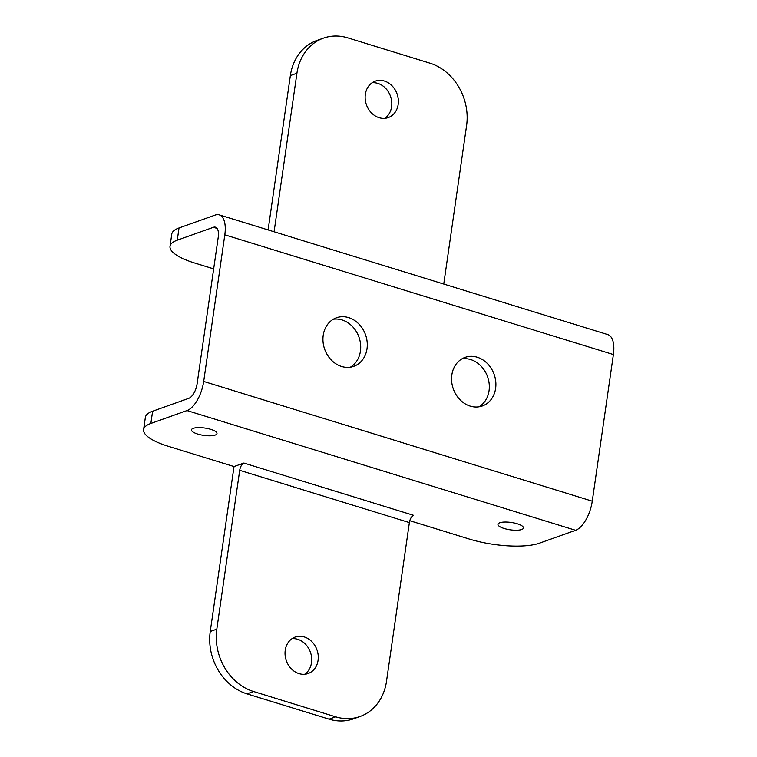 <?xml version="1.0" encoding="UTF-8"?>
<svg xmlns="http://www.w3.org/2000/svg" width="757" height="757" viewBox="0 0 757 757"><rect width="100%" height="100%" fill="white"/><g stroke="black" fill="none" stroke-linecap="round" stroke-linejoin="round"><path stroke-width="1.14" d="M274.081 231.774L296.924 73.23A51.561 43.348 -109.6 0 1 323.4 38.153L316.833 40.499A51.561 43.348 70.4 0 0 290.357 75.577L268.11 229.929M409.792 520.712L469.359 539.06A51.561 14.837 8.2 0 0 539.438 543.176L575.604 530.288A25.776 11.828 -72.9 0 0 592.267 501.172L613.397 354.55A25.776 11.828 -72.9 0 0 607.843 334.603L219.246 214.874A25.776 11.828 107.1 0 0 215.177 215.073L179.021 227.961L177.261 240.177A51.561 14.837 8.2 0 0 170.013 246.318A51.561 14.837 8.2 0 0 194.748 263.048L213.663 268.877M372.132 82.75A19.332 16.257 -109.6 0 1 377.828 83.384A19.332 16.257 -109.6 0 1 391.378 99.451A19.332 16.257 -109.6 0 1 384.811 118.329M177.261 240.177L213.417 227.299A12.888 5.914 -72.9 0 1 215.452 227.195A12.888 5.914 -72.9 0 1 218.234 237.168L197.104 383.78A12.888 5.914 -72.9 0 1 188.767 398.343L152.611 411.231A51.561 14.837 -171.8 0 0 145.363 417.372L143.603 429.588A51.561 14.837 8.2 0 1 150.851 423.456L187.007 410.568A25.776 11.828 107.1 0 0 203.68 381.443L592.267 501.172M219.246 214.874A25.776 11.828 107.1 0 1 224.81 234.821L203.68 381.443M179.021 227.961A51.561 14.837 -171.8 0 0 171.773 234.102L170.013 246.318M323.4 38.153A51.561 43.348 -109.6 0 1 347.756 37.85L429.853 63.143A51.561 43.348 -109.6 0 1 466.596 125.511L443.753 284.045M384.405 81.046A19.332 16.257 70.4 0 0 375.273 81.16A19.332 16.257 70.4 0 0 365.252 99.574A19.332 16.257 70.4 0 0 379.125 117.695A19.332 16.257 70.4 0 0 388.256 117.581A19.332 16.257 70.4 0 0 398.267 99.158A19.332 16.257 70.4 0 0 384.405 81.046M333.288 319.246A25.776 21.669 -109.6 0 1 342.06 319.946A25.776 21.669 -109.6 0 1 360.266 342.06A25.776 21.669 -109.6 0 1 350.368 367.183M461.902 358.875A25.776 21.669 -109.6 0 1 470.684 359.575A25.776 21.669 -109.6 0 1 488.88 381.689A25.776 21.669 -109.6 0 1 478.982 406.812M239.704 470.315L216.814 629.152A51.561 43.348 -109.6 0 0 253.557 691.51L335.654 716.803A51.561 43.348 -109.6 0 0 360.01 716.501A51.561 43.348 -109.6 0 0 386.486 681.423L409.376 522.595L239.704 470.315A6.444 2.952 -72.9 0 1 243.877 463.038L234.017 466.549L168.338 446.318A51.561 14.837 8.2 0 1 143.603 429.588M504.143 528.481A12.888 3.709 -171.8 0 0 523.475 527.979A12.888 3.709 -171.8 0 0 517.296 523.797A12.888 3.709 -171.8 0 0 497.964 524.298A12.888 3.709 -171.8 0 0 504.143 528.481M197.653 434.045A12.888 3.709 -171.8 0 0 216.985 433.543A12.888 3.709 -171.8 0 0 210.796 429.361A12.888 3.709 -171.8 0 0 191.464 429.862A12.888 3.709 -171.8 0 0 197.653 434.045M409.376 522.595A6.444 2.952 107.1 0 1 413.54 515.309L243.877 463.038M304.295 636.959A19.332 16.257 70.4 0 0 295.164 637.072A19.332 16.257 70.4 0 0 285.143 655.496A19.332 16.257 70.4 0 0 299.015 673.616A19.332 16.257 70.4 0 0 308.146 673.503A19.332 16.257 70.4 0 0 318.158 655.079A19.332 16.257 70.4 0 0 304.295 636.959M234.017 466.549L210.247 631.489A51.561 43.348 70.4 0 0 246.99 693.857L329.087 719.15A51.561 43.348 70.4 0 0 353.434 718.847L360.01 716.501M292.022 638.671A19.332 16.257 -109.6 0 1 297.719 639.305A19.332 16.257 -109.6 0 1 311.278 655.373A19.332 16.257 -109.6 0 1 304.702 674.25M341.596 366.483A25.776 21.669 70.4 0 0 353.765 366.331A25.776 21.669 70.4 0 0 367.126 341.767A25.776 21.669 70.4 0 0 348.636 317.609A25.776 21.669 70.4 0 0 336.458 317.76A25.776 21.669 70.4 0 0 323.097 342.315A25.776 21.669 70.4 0 0 341.596 366.483M477.251 357.238A25.776 21.669 70.4 0 0 465.082 357.389A25.776 21.669 70.4 0 0 451.721 381.944A25.776 21.669 70.4 0 0 470.211 406.112A25.776 21.669 70.4 0 0 482.389 405.951A25.776 21.669 70.4 0 0 495.74 381.396A25.776 21.669 70.4 0 0 477.251 357.238M217.079 228.425L213.417 227.299M152.611 411.231L150.851 423.456M613.397 354.55L224.81 234.821M296.924 73.23L290.357 75.577M575.604 530.288L187.007 410.568M210.247 631.489L216.814 629.152M253.557 691.51L246.99 693.857M329.087 719.15L335.654 716.803"/></g></svg>
